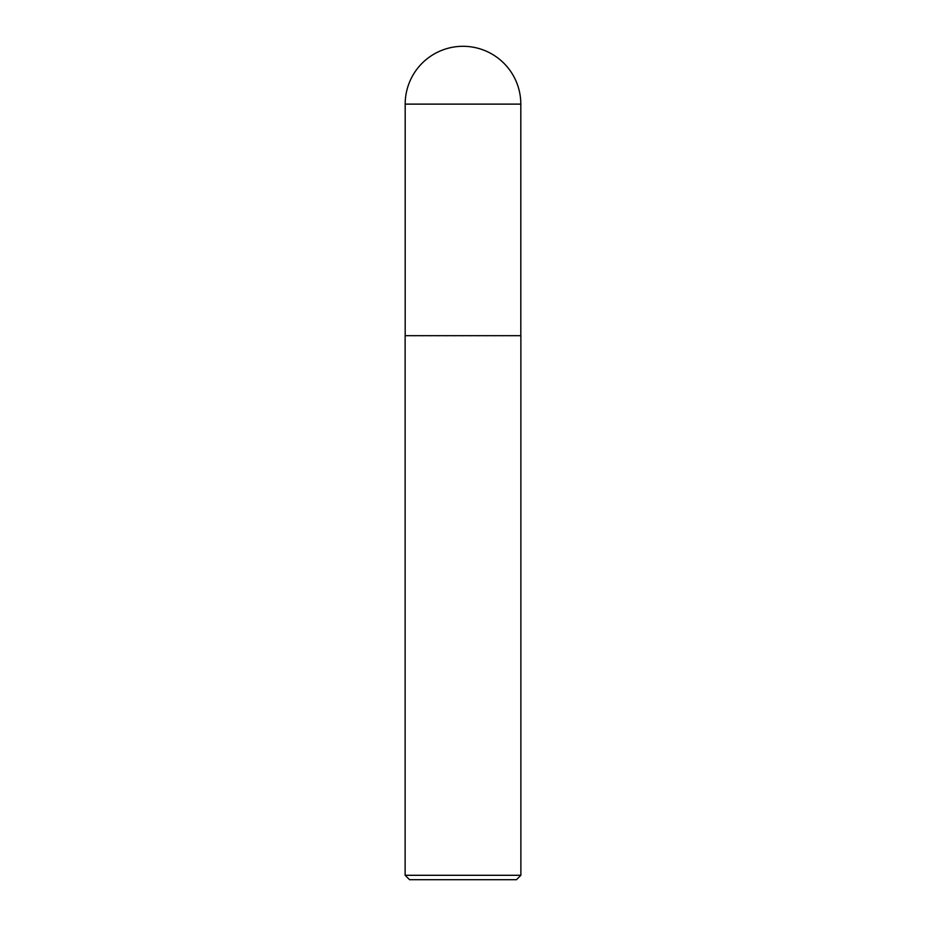 <?xml version="1.0" encoding="UTF-8"?>
<svg xmlns="http://www.w3.org/2000/svg" width="926" height="926" viewBox="0 0 926 926"><rect width="100%" height="100%" fill="white"/><g stroke="black" fill="none" stroke-linecap="round" stroke-linejoin="round"><path stroke-width="0.69" stroke-dasharray="4.63 3.47" d="M520.875 875.29L405.125 875.29M520.875 335.999L405.125 335.999M409.535 879.7L516.465 879.7M520.817 335.675L405.183 335.675M405.183 104.117L520.817 104.117"/><path stroke-width="1.39" d="M463 46.3A57.817 57.817 0 0 1 520.817 104.117L405.183 104.117A57.817 57.817 0 0 1 463 46.3M405.183 104.117L405.183 335.675L520.817 335.675L520.817 104.117M405.183 335.675L520.817 335.675M520.875 875.29L516.465 879.7L409.535 879.7L405.125 875.29L520.875 875.29L520.875 335.999M405.125 875.29L405.125 335.999"/></g></svg>
